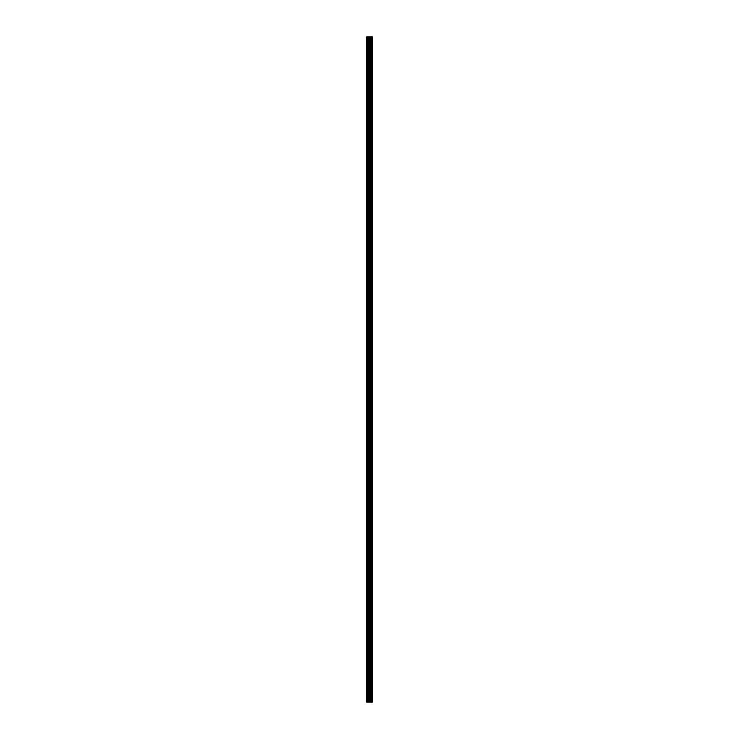 <?xml version="1.0" encoding="UTF-8"?>
<svg xmlns="http://www.w3.org/2000/svg" width="739" height="739" viewBox="0 0 739 739"><rect width="100%" height="100%" fill="white"/><g stroke="black" fill="none" stroke-linecap="round" stroke-linejoin="round"><path stroke-width="1.11" d="M368.973 702.05L372.447 702.05L372.447 36.95L366.553 36.95L366.553 702.05L368.973 702.05L368.973 36.95M371.154 36.95L371.154 702.05L371.154 36.95M371.782 36.95L371.782 702.05L371.745 36.95M372.41 702.05L372.41 36.95M372.345 702.05L372.345 36.95M370.553 702.05L370.553 36.95M370.451 702.05L370.451 36.95M366.858 702.05L366.858 36.95M371.735 702.05L371.735 36.95M371.652 702.05L371.652 36.95M371.246 702.05L371.246 36.95M371.117 702.05L371.117 36.95M370.211 702.05L370.211 36.95M370.036 702.05L370.036 36.95M369.14 702.05L369.14 36.95M368.077 702.05L368.077 36.95M367.902 702.05L367.902 36.95"/></g></svg>
